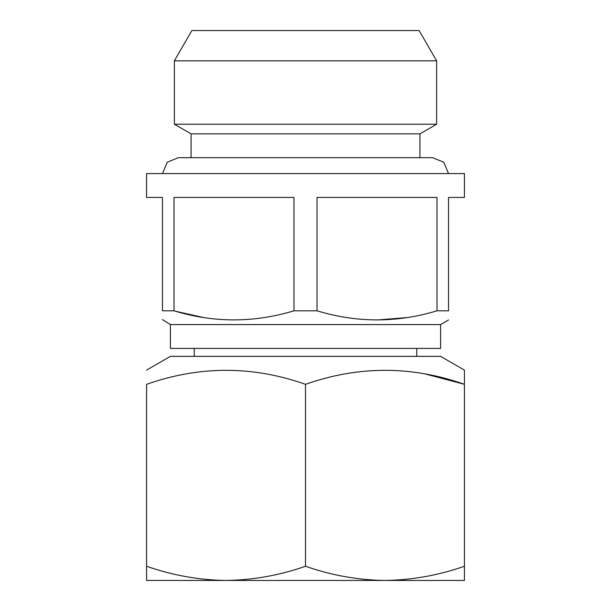 <?xml version="1.0" encoding="UTF-8"?>
<svg xmlns="http://www.w3.org/2000/svg" width="611" height="611" viewBox="0 0 611 611"><rect width="100%" height="100%" fill="white"/><g stroke="black" fill="none" stroke-linecap="round" stroke-linejoin="round"><path stroke-width="0.92" d="M162.465 173.585L167.215 162.251L178.359 157.691L432.641 157.691L443.785 162.251L448.535 173.585M191.862 30.55L419.138 30.55L436.621 60.833L174.379 60.833L191.862 30.55M419.933 157.691L419.933 133.855L436.621 124.224L174.379 124.224L174.379 60.833M436.621 124.224L436.621 60.833M419.933 133.855L191.067 133.855L174.379 124.224M191.067 157.691L191.067 133.855M172.791 580.45L226.032 580.45L172.791 580.45M384.968 580.45L146.571 580.45L146.571 566.252C172.478 575.341 198.965 580.068 226.032 580.45C253.107 580.068 279.594 575.341 305.5 566.252C331.406 575.341 357.893 580.068 384.968 580.45C412.035 580.068 438.522 575.341 464.429 566.252L464.429 580.45L384.968 580.45M173.99 310.808C213.774 322.913 253.771 322.913 293.975 310.808L293.975 197.429L173.99 197.429L173.99 310.808L162.465 310.808C162.465 322.906 162.465 322.906 162.465 310.808L162.465 197.429L146.571 197.429L146.571 173.585L464.429 173.585L464.429 197.429L448.535 197.429L448.535 310.808C448.535 322.906 448.535 322.906 448.535 310.808L437.01 310.808L437.01 197.429L317.025 197.429L317.025 310.808C356.809 322.913 396.806 322.913 437.01 310.808M293.975 310.808L317.025 310.808M407.125 317.583L377.018 319.981M170.408 324.571L170.408 348.407L440.592 348.407L440.592 324.571L170.408 324.571L162.465 319.584M146.571 370.121L170.408 356.358L440.592 356.358L464.429 370.121L464.429 384.319C411.585 365.668 358.611 365.668 305.5 384.319C252.656 365.668 199.675 365.668 146.571 384.319L146.571 566.252M416.748 356.358L416.748 348.407M194.252 356.358L194.252 348.407M203.455 317.514L175.693 311.297M293.975 197.429L173.99 197.429M437.01 197.429L317.025 197.429M464.429 566.252L464.429 384.319L425.103 373.947M305.5 384.319L305.5 566.252M440.592 324.571L448.535 319.981"/></g></svg>
